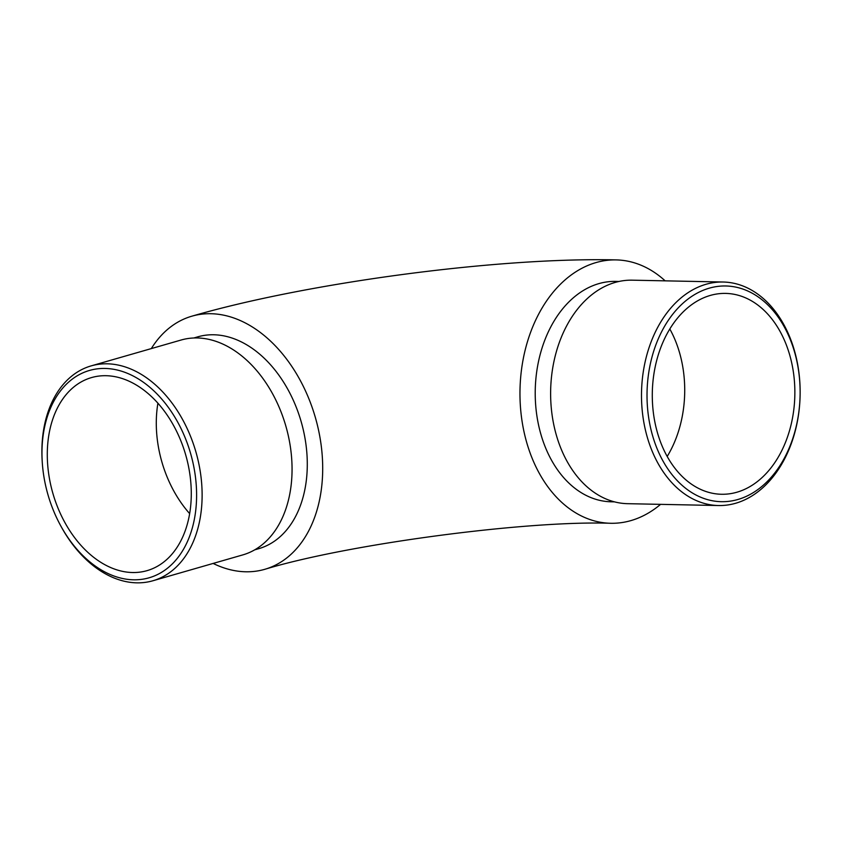 <?xml version="1.0" encoding="UTF-8"?>
<svg xmlns="http://www.w3.org/2000/svg" width="842" height="842" viewBox="0 0 842 842"><rect width="100%" height="100%" fill="white"/><g stroke="black" fill="none" stroke-linecap="round" stroke-linejoin="round"><path stroke-width="1.26" d="M665.138 280.839A131.71 93.462 91.2 0 0 616.112 259.904A131.71 93.462 91.2 0 0 521.598 418.011A131.71 93.462 91.2 0 0 610.755 523.282A131.71 93.462 91.2 0 0 660.581 504.358M151.307 348.588A131.71 90.641 74 0 1 191.881 316.182A131.71 90.641 74 0 1 321.086 444.65A131.71 90.641 74 0 1 264.704 569.339A131.71 90.641 74 0 1 213.121 563.435M737.855 499.506A107.871 76.548 91.2 0 0 798.784 372.196A107.871 76.548 91.2 0 0 709.28 288.164A107.871 76.548 91.2 0 0 648.361 415.474A107.871 76.548 91.2 0 0 737.855 499.506M706.017 284.28A111.786 79.316 -88.8 0 1 723.099 282.017A111.786 79.316 -88.8 0 1 799.9 383.32A111.786 79.316 -88.8 0 1 735.624 503.274A111.786 79.316 -88.8 0 1 718.542 505.537A111.786 79.316 -88.8 0 1 641.741 404.244A111.786 79.316 -88.8 0 1 706.017 284.28M43.289 472.562A107.871 74.233 -106 0 0 61.056 526.408A107.871 74.233 -106 0 0 153.055 576.475A107.871 74.233 -106 0 0 195.281 475.667A107.871 74.233 -106 0 0 109.281 368.701A107.871 74.233 -106 0 0 42.174 460.763A107.871 74.233 -106 0 0 43.289 472.562M42.174 460.763L42.1 459.49A111.786 76.927 74 0 1 91.104 365.902A111.786 76.927 74 0 1 200.754 474.93A111.786 76.927 74 0 1 152.907 580.759A111.786 76.927 74 0 1 61.666 527.513L61.056 526.408M152.907 580.759L242.843 554.889A111.786 76.927 -106 0 0 290.69 449.07A111.786 76.927 -106 0 0 181.041 340.042L91.104 365.902M190.05 475.562A100.451 69.128 -106 0 0 91.515 377.584A100.451 69.128 -106 0 0 48.52 472.678A100.451 69.128 -106 0 0 147.055 570.644A100.451 69.128 -106 0 0 190.05 475.562M254.726 549.837L258.757 548.679A110.218 75.854 -106 0 0 305.941 444.344A110.218 75.854 -106 0 0 197.817 336.832L193.786 338M723.099 282.017L632.237 280.175A111.786 79.316 91.2 0 0 615.155 282.428A111.786 79.316 91.2 0 0 550.868 402.392A111.786 79.316 91.2 0 0 627.679 503.684L718.542 505.537M618.986 281.46L615.681 281.396A110.218 78.211 91.2 0 0 598.841 283.628A110.218 78.211 91.2 0 0 535.459 401.908A110.218 78.211 91.2 0 0 611.187 501.79L614.492 501.853M710.269 295.437A100.451 71.275 91.2 0 0 652.508 403.234A100.451 71.275 91.2 0 0 721.52 494.265A100.451 71.275 91.2 0 0 736.876 492.233A100.451 71.275 91.2 0 0 794.638 384.436A100.451 71.275 91.2 0 0 725.615 293.405A100.451 71.275 91.2 0 0 710.269 295.437M189.66 513.631A100.451 69.128 74 0 1 157.528 441.313A100.451 69.128 74 0 1 157.907 403.244M667.201 456.448A100.451 71.275 91.2 0 0 683.472 371.448A100.451 71.275 91.2 0 0 669.8 328.98M616.112 259.904C498.632 257.115 307.298 282.596 191.881 316.182M610.755 523.282C527.471 520.251 347.999 544.006 264.704 569.339"/></g></svg>
